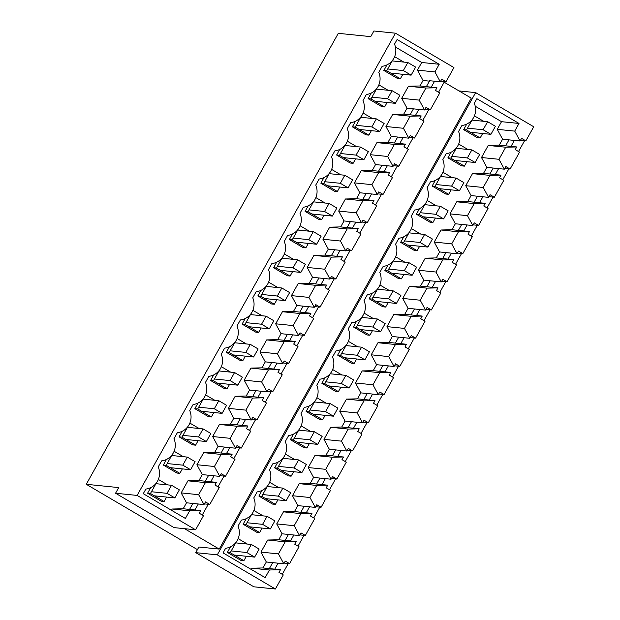 <?xml version="1.0" encoding="UTF-8"?>
<svg xmlns="http://www.w3.org/2000/svg" width="620" height="620" viewBox="0 0 620 620"><rect width="100%" height="100%" fill="white"/><g stroke="black" fill="none" stroke-linecap="round" stroke-linejoin="round"><path stroke-width="0.93" d="M408.448 86.242L425.932 88.025L422.561 94.062L419.182 100.107L401.698 98.324L408.448 86.242L419.996 85.971L423.057 80.492L417.446 70.138L421.724 62.488L395.452 47.043M171.469 510.268L172.166 509.012L183.187 508.757L186.519 502.789L181.172 492.908L187.922 480.833L198.935 480.57L202.275 474.602L196.92 464.721L203.67 452.646L214.69 452.383L218.023 446.423L212.676 436.542L216.047 430.497L219.426 424.46L230.438 424.204L233.779 418.236L228.424 408.355L235.174 396.273L246.194 396.017L249.527 390.05L244.179 380.169L250.929 368.094L261.942 367.831L265.283 361.863L259.927 351.982L266.678 339.907L277.698 339.644L281.031 333.684L275.683 323.803L282.433 311.721L293.454 311.465L296.786 305.497L291.431 295.616L298.181 283.534L309.202 283.278L312.534 277.31L307.187 267.429L310.558 261.392L313.937 255.355L324.958 255.091L328.29 249.124L322.935 239.243L329.685 227.168L340.706 226.904L344.038 220.945L338.69 211.063L345.441 198.981L356.461 198.726L359.794 192.758L354.438 182.877L361.189 170.794L372.209 170.539L375.542 164.571L370.194 154.69L376.945 142.616L387.965 142.352L391.298 136.385L385.942 126.503L392.692 114.429L403.713 114.165L407.046 108.206L401.698 98.324M150.699 487.653L147.583 493.225L161.231 501.247L164.091 501.541L166.586 497.07M182.203 431.28L179.087 436.852L192.735 444.873L195.595 445.168L198.09 440.704M197.951 403.093L194.835 408.673L208.483 416.694L211.343 416.981L213.838 412.517M260.958 290.354L257.842 295.934L271.49 303.955L274.35 304.242L276.846 299.778M371.225 93.062L368.11 98.634L381.757 106.656L384.617 106.95L387.113 102.486M213.706 374.914L210.591 380.486L224.238 388.507L227.098 388.802L229.594 384.33M229.454 346.727L226.339 352.3L239.987 360.321L242.846 360.615L245.342 356.151M245.21 318.541L242.095 324.113L255.742 332.134L258.602 332.428L261.097 327.964M292.462 233.988L289.346 239.56L302.994 247.581L305.854 247.876L308.349 243.412M308.217 205.801L305.102 211.374L318.75 219.395L321.61 219.689L324.105 215.225M276.714 262.175L273.598 267.747L287.246 275.768L290.106 276.063L292.601 271.591M323.966 177.615L320.85 183.195L334.498 191.216L337.358 191.502L339.853 187.038M166.447 459.466L163.331 465.039L176.979 473.06L179.839 473.354L182.334 468.89M355.469 121.249L352.354 126.821L366.002 134.842L368.861 135.137L371.357 130.673M386.973 64.883L383.858 70.455L397.505 78.477L400.365 78.763L402.861 74.299M339.721 149.435L336.606 155.008L350.254 163.029L353.113 163.324L355.609 158.852M425.932 88.025L436.953 87.761L419.996 85.971M426.374 86.622L429.435 81.142L423.057 80.492M421.724 62.488L439.208 64.271L434.938 71.92L440.285 81.801L429.18 80.67L429.435 81.142M434.938 71.92L417.446 70.138M439.208 64.271L397.102 39.517L394.506 44.144A15.756 15.298 95.8 0 1 382.137 66.286L378.758 72.331A15.756 15.298 95.8 0 1 366.381 94.473L363.002 100.517A15.756 15.298 95.8 0 1 350.633 122.659L347.254 128.704A15.756 15.298 95.8 0 1 334.878 150.846L331.499 156.883A15.756 15.298 95.8 0 1 319.13 179.025L315.751 185.07A15.756 15.298 95.8 0 1 303.374 207.212L299.995 213.257A15.756 15.298 95.8 0 1 287.626 235.399L284.247 241.444A15.756 15.298 95.8 0 1 271.87 263.585L268.491 269.623A15.756 15.298 95.8 0 1 256.122 291.764L252.743 297.809A15.756 15.298 95.8 0 1 240.366 319.951L236.987 325.996A15.756 15.298 95.8 0 1 224.618 348.138L221.239 354.183A15.756 15.298 95.8 0 1 208.863 376.325L205.483 382.362A15.756 15.298 95.8 0 1 193.115 404.504L189.736 410.549A15.756 15.298 95.8 0 1 177.359 432.69L173.98 438.735A15.756 15.298 95.8 0 1 161.611 460.877L158.232 466.922A15.756 15.298 95.8 0 1 145.855 489.064L143.267 493.69L185.38 518.444L189.658 510.795L172.166 509.012M189.658 510.795L200.671 510.539L183.187 508.757M187.922 480.833L205.406 482.608L198.656 494.69L204.003 504.571L192.898 503.44L189.565 509.407M192.898 503.44L186.519 502.789M198.656 494.69L181.172 492.908M205.406 482.608L216.427 482.352L198.935 480.57M203.67 452.646L221.162 454.429L214.412 466.504L219.759 476.385L208.653 475.253L205.321 481.221M208.653 475.253L202.275 474.602M214.412 466.504L196.92 464.721M221.162 454.429L232.174 454.166L214.69 452.383M219.426 424.46L236.91 426.242L230.16 438.325L235.507 448.198L224.401 447.067L221.069 453.034M224.401 447.067L218.023 446.423M230.16 438.325L212.676 436.542M236.91 426.242L247.93 425.979L230.438 424.204M235.174 396.273L252.665 398.055L245.915 410.138L251.263 420.019L240.157 418.887L236.825 424.847M240.157 418.887L233.779 418.236M245.915 410.138L228.424 408.355M252.665 398.055L263.678 397.8L246.194 396.017M250.929 368.094L268.413 369.869L261.663 381.951L267.011 391.832L255.905 390.701L252.572 396.668M255.905 390.701L249.527 390.05M261.663 381.951L244.179 380.169M268.413 369.869L279.434 369.613L261.942 367.831M266.678 339.907L284.169 341.69L277.419 353.764L282.767 363.646L271.661 362.514L268.328 368.481M271.661 362.514L265.283 361.863M277.419 353.764L259.927 351.982M284.169 341.69L295.182 341.426L277.698 339.644M282.433 311.721L299.917 313.503L293.167 325.585L298.514 335.459L287.409 334.327L284.076 340.295M287.409 334.327L281.031 333.684M293.167 325.585L275.683 323.803M299.917 313.503L310.938 313.24L293.454 311.465M298.181 283.534L315.673 285.316L308.923 297.399L314.27 307.28L303.165 306.148L299.832 312.108M303.165 306.148L296.786 305.497M308.923 297.399L291.431 295.616M315.673 285.316L326.686 285.06L309.202 283.278M313.937 255.355L331.421 257.13L324.671 269.212L330.018 279.093L318.913 277.962L315.58 283.929M318.913 277.962L312.534 277.31M324.671 269.212L307.187 267.429M331.421 257.13L342.442 256.874L324.958 255.091M329.685 227.168L347.177 228.951L340.426 241.025L345.774 250.906L334.668 249.775L331.336 255.742M334.668 249.775L328.29 249.124M340.426 241.025L322.935 239.243M347.177 228.951L358.19 228.687L340.706 226.904M345.441 198.981L362.925 200.764L356.175 212.846L361.522 222.72L350.416 221.588L347.084 227.556M350.416 221.588L344.038 220.945M356.175 212.846L338.69 211.063M362.925 200.764L373.945 200.5L356.461 198.726M361.189 170.794L378.68 172.577L371.93 184.659L377.278 194.541L366.172 193.409L362.84 199.369M366.172 193.409L359.794 192.758M371.93 184.659L354.438 182.877M378.68 172.577L389.693 172.321L372.209 170.539M376.945 142.616L394.428 144.39L387.678 156.472L393.034 166.354L381.92 165.222L378.588 171.19M381.92 165.222L375.542 164.571M387.678 156.472L370.194 154.69M394.428 144.39L405.449 144.135L387.965 142.352M392.692 114.429L410.184 116.211L403.434 128.286L408.782 138.167L397.676 137.035L394.343 143.003M397.676 137.035L391.298 136.385M403.434 128.286L385.942 126.503M410.184 116.211L421.197 115.948L403.713 114.165M419.182 100.107L424.537 109.98L413.424 108.849L410.091 114.816M413.424 108.849L407.046 108.206M167.594 484.871L158.348 479.438M147.583 493.225L150.443 493.512L164.091 501.541M156.286 483.058L150.443 493.512M179.087 436.852L181.947 437.146L195.595 445.168M187.79 426.692L181.947 437.146M199.097 428.505L189.852 423.072M194.835 408.673L197.695 408.96L211.343 416.981M203.538 398.505L197.695 408.96M214.846 400.318L205.608 394.886M257.842 295.934L260.702 296.221L274.35 304.242M266.546 285.766L260.702 296.221M277.853 287.579L268.615 282.147M388.12 90.288L378.874 84.855M368.11 98.634L370.969 98.929L384.617 106.95M376.813 88.474L370.969 98.929M230.601 372.132L221.356 366.699M210.591 380.486L213.451 380.773L227.098 388.802M219.294 370.318L213.451 380.773M246.349 343.953L237.111 338.52M226.339 352.3L229.199 352.594L242.846 360.615M235.042 342.139L229.199 352.594M242.095 324.113L244.954 324.407L258.602 332.428M250.798 313.953L244.954 324.407M262.105 315.766L252.859 310.333M289.346 239.56L292.206 239.855L305.854 247.876M298.05 229.4L292.206 239.855M309.357 231.213L300.119 225.781M325.113 203.027L315.867 197.594M305.102 211.374L307.962 211.668L321.61 219.689M313.805 201.213L307.962 211.668M273.598 267.747L276.458 268.034L290.106 276.063M282.301 257.579L276.458 268.034M293.609 259.392L284.363 253.968M320.85 183.195L323.71 183.481L337.358 191.502M329.553 173.026L323.71 183.481M340.861 174.84L331.623 169.407M163.331 465.039L166.191 465.333L179.839 473.354M172.035 454.879L166.191 465.333M183.342 456.692L174.104 451.259M352.354 126.821L355.214 127.116L368.861 135.137M361.057 116.661L355.214 127.116M372.364 118.474L363.126 113.042M403.868 62.101L394.63 56.668M383.858 70.455L386.717 70.742L400.365 78.763M392.561 60.287L386.717 70.742M336.606 155.008L339.466 155.294L353.113 163.324M345.309 144.84L339.466 155.294M356.616 146.653L347.371 141.228M436.953 87.761L435.465 90.419L439.766 92.946L430.311 109.856L426.018 107.33L424.537 109.98M434.574 81.22L431.241 87.18M197.431 549.63L86.273 484.29L338.303 33.333L370.745 36.634L373.891 31L395.452 33.193L453.941 67.58L446.067 81.669L441.765 79.143L440.285 81.801M395.452 33.193L137.121 495.427L195.61 529.806L174.05 527.612L115.56 493.233L137.121 495.427M200.671 510.539L199.19 513.189L203.484 515.716L195.61 529.806M198.299 503.99L194.959 509.958M216.427 482.352L214.938 485.003L219.232 487.529L209.785 504.44L205.491 501.913L204.003 504.571M214.047 475.804L210.715 481.771M232.174 454.166L230.694 456.824L234.988 459.343L225.533 476.253L221.239 473.734L219.759 476.385M229.803 447.617L226.463 453.584M247.93 425.979L246.442 428.637L250.736 431.164L241.288 448.074L236.995 445.548L235.507 448.198M245.551 419.438L242.219 425.397M263.678 397.8L262.198 400.45L266.492 402.977L257.037 419.887L252.743 417.361L251.263 420.019M261.307 391.251L257.966 397.219M279.434 369.613L277.946 372.263L282.24 374.79L272.792 391.701L268.499 389.174L267.011 391.832M277.055 363.064L273.722 369.032M295.182 341.426L293.702 344.085L297.995 346.603L288.54 363.514L284.247 360.995L282.767 363.646M292.81 334.878L289.47 340.845M310.938 313.24L309.45 315.898L313.743 318.424L304.296 335.335L300.003 332.808L298.514 335.459M308.558 306.699L305.226 312.658M326.686 285.06L325.206 287.711L329.499 290.238L320.044 307.148L315.751 304.622L314.27 307.28M324.314 278.512L320.982 284.479M342.442 256.874L340.954 259.524L345.247 262.051L335.8 278.961L331.506 276.435L330.018 279.093M340.062 250.325L336.73 256.293M358.19 228.687L356.709 231.345L361.003 233.864L351.548 250.774L347.254 248.256L345.774 250.906M355.818 222.138L352.486 228.106M373.945 200.5L372.457 203.159L376.751 205.685L367.303 222.596L363.01 220.069L361.522 222.72M371.566 193.959L368.233 199.919M389.693 172.321L388.213 174.972L392.507 177.498L383.059 194.409L378.758 191.882L377.278 194.541M387.322 165.773L383.989 171.74M405.449 144.135L403.961 146.785L408.262 149.311L398.807 166.222L394.514 163.696L393.034 166.354M403.07 137.586L399.737 143.553M421.197 115.948L419.717 118.606L424.01 121.125L414.563 138.035L410.262 135.517L408.782 138.167M418.825 109.399L415.493 115.367M209.785 504.44L204.383 503.889M446.067 81.669L440.665 81.119M430.311 109.856L424.917 109.306M414.563 138.035L409.161 137.485M398.807 166.222L393.413 165.672M383.059 194.409L377.658 193.858M367.303 222.596L361.91 222.045M351.548 250.774L346.154 250.224M335.8 278.961L330.406 278.411M320.044 307.148L314.65 306.598M304.296 335.335L298.902 334.785M288.54 363.514L283.146 362.964M272.792 391.701L267.39 391.15M257.037 419.887L251.643 419.337M241.288 448.074L235.887 447.524M225.533 476.253L220.139 475.703M86.273 484.29L118.715 487.591L115.56 493.233M184.512 528.674L219.24 549.087L198.896 547.018L195.742 552.653L253.844 586.807L275.396 589L217.302 554.846L195.742 552.653M444.54 81.515L438.549 92.233M428.784 109.701L422.793 120.412M413.036 137.88L407.046 148.599M397.281 166.067L391.29 176.785M381.533 194.254L375.542 204.972M365.777 222.44L359.786 233.151M350.029 250.62L344.038 261.338M334.273 278.806L328.282 289.524M318.525 306.993L312.534 317.711M302.769 335.18L296.779 345.89M287.021 363.359L281.031 374.077M271.265 391.546L265.275 402.264M255.518 419.732L249.527 430.45M239.762 447.919L233.771 458.63M224.014 476.098L218.023 486.816M208.258 504.285L202.267 515.003M444.16 82.197L471.27 98.131L219.24 549.087M524.574 140.732L518.537 151.536M508.826 168.919L502.781 179.722M493.071 197.098L487.033 207.909M477.322 225.285L471.278 236.088M461.567 253.472L455.529 264.275M445.811 281.658L439.774 292.462M430.063 309.837L424.026 320.649M414.307 338.024L408.27 348.828M398.559 366.211L392.522 377.014M382.803 394.397L376.766 405.201M367.055 422.577L361.018 433.388M351.3 450.763L345.262 461.567M335.552 478.95L329.514 489.754M319.796 507.137L313.759 517.94M304.048 535.316L298.011 546.127M288.292 563.503L282.255 574.306M289.579 563.634L285.285 561.108L283.797 563.766L278.45 553.885L285.2 541.803L296.213 541.547L294.733 544.197L299.026 546.724L289.579 563.634L284.177 563.084M278.086 563.185L274.753 569.144M217.302 554.846L475.633 92.62L533.727 126.767L525.853 140.864L521.56 138.338L520.079 140.996L514.724 131.115L519.002 123.458L476.889 98.704L474.3 103.339A15.756 15.298 95.8 0 1 461.923 125.48L458.552 131.525A15.756 15.298 95.8 0 1 446.175 153.667L442.796 159.712A15.756 15.298 95.8 0 1 430.42 181.854L427.048 187.891A15.756 15.298 95.8 0 1 414.671 210.033L411.293 216.078A15.756 15.298 95.8 0 1 398.916 238.22L395.545 244.264A15.756 15.298 95.8 0 1 383.168 266.406L379.789 272.451A15.756 15.298 95.8 0 1 367.412 294.593L364.041 300.63A15.756 15.298 95.8 0 1 351.664 322.772L348.285 328.817A15.756 15.298 95.8 0 1 335.908 350.959L332.537 357.004A15.756 15.298 95.8 0 1 320.16 379.146L316.781 385.19A15.756 15.298 95.8 0 1 304.404 407.332L301.033 413.37A15.756 15.298 95.8 0 1 288.656 435.511L285.278 441.556A15.756 15.298 95.8 0 1 272.901 463.698L269.529 469.743A15.756 15.298 95.8 0 1 257.153 491.885L253.774 497.93A15.756 15.298 95.8 0 1 241.397 520.072L238.026 526.109A15.756 15.298 95.8 0 1 225.649 548.25L223.06 552.885L265.174 577.639L269.444 569.989L280.465 569.726L278.977 572.384L283.278 574.911L275.396 589M525.853 140.864L520.459 140.314M514.368 140.407L511.035 146.374M510.105 169.043L505.811 166.524L504.324 169.175L498.976 159.293L505.726 147.219L516.747 146.956L515.259 149.614L519.552 152.133L510.105 169.043L504.703 168.5M498.612 168.594L495.279 174.561M494.349 197.23L490.056 194.711L488.575 197.362L483.22 187.48L489.971 175.398L500.991 175.142L499.511 177.793L503.804 180.319L494.349 197.23L488.955 196.68M482.864 196.78L479.531 202.748M478.601 225.417L474.308 222.89L472.82 225.548L467.472 215.667L474.222 203.585L485.243 203.329L483.755 205.979L488.049 208.506L478.601 225.417L473.2 224.866M467.108 224.967L463.775 230.927M462.846 253.603L458.552 251.077L457.072 253.735L451.716 243.854L458.467 231.772L469.487 231.508L468.007 234.166L472.3 236.693L462.846 253.603L457.452 253.053M451.36 253.146L448.028 259.113M447.097 281.782L442.804 279.263L441.316 281.914L435.969 272.033L442.719 259.958L453.739 259.695L452.251 262.353L456.545 264.872L447.097 281.782L441.696 281.232M435.604 281.333L432.272 287.3M431.342 309.969L427.048 307.45L425.568 310.101L420.213 300.219L426.963 288.137L437.983 287.882L436.503 290.532L440.797 293.058L431.342 309.969L425.948 309.419M419.856 309.519L416.524 315.487M415.594 338.156L411.3 335.629L409.812 338.288L404.465 328.406L411.215 316.324L422.236 316.068L420.748 318.719L425.041 321.245L415.594 338.156L410.192 337.606M404.1 337.706L400.768 343.666M399.838 366.343L395.545 363.816L394.064 366.474L388.709 356.593L395.459 344.511L406.48 344.247L405 346.906L409.293 349.432L399.838 366.343L394.444 365.792M388.353 365.885L385.02 371.853M384.09 394.522L379.797 392.003L378.308 394.653L372.961 384.772L379.711 372.697L390.724 372.434L389.244 375.092L393.537 377.611L384.09 394.522L378.688 393.971M372.597 394.072L369.264 400.039M368.334 422.708L364.041 420.189L362.56 422.84L357.205 412.959L363.956 400.877L374.976 400.621L373.496 403.271L377.789 405.798L368.334 422.708L362.94 422.158M356.849 422.259L353.516 428.226M352.586 450.895L348.293 448.368L346.805 451.027L341.457 441.146L348.208 429.063L359.22 428.808L357.74 431.458L362.034 433.985L352.586 450.895L347.185 450.345M341.093 450.446L337.76 456.405M336.831 479.082L332.537 476.555L331.057 479.214L325.702 469.332L332.452 457.25L343.472 456.986L341.992 459.645L346.286 462.171L336.831 479.082L331.437 478.532M325.345 478.625L322.012 484.592M321.083 507.261L316.789 504.742L315.301 507.393L309.954 497.511L316.704 485.437L327.716 485.173L326.236 487.832L330.53 490.35L321.083 507.261L315.681 506.711M309.589 506.811L306.257 512.779M305.327 535.447L301.033 532.921L299.553 535.579L294.198 525.698L300.948 513.616L311.969 513.36L310.488 516.011L314.782 518.537L305.327 535.447L299.933 534.897M293.841 534.998L290.509 540.966M475.633 92.62L459.009 90.923M283.797 563.766L272.692 562.635L269.359 568.594L262.981 567.951L266.313 561.984L260.958 552.102L267.716 540.02L278.729 539.764L285.107 540.415L288.44 534.448L282.061 533.797L278.729 539.764M520.079 140.996L508.966 139.864L505.633 145.824L499.255 145.173L502.588 139.213L497.24 129.332L501.518 121.683L475.238 106.237M504.324 169.175L493.218 168.043L489.885 174.011L483.507 173.36L486.839 167.392L481.492 157.511L484.863 151.474L488.242 145.436L499.255 145.173M488.575 197.362L477.462 196.23L474.13 202.197L467.751 201.547L471.084 195.579L465.736 185.698L472.486 173.623L483.507 173.36M472.82 225.548L461.714 224.417L458.382 230.376L452.003 229.733L455.336 223.766L449.988 213.885L453.36 207.847L456.739 201.802L467.751 201.547M457.072 253.735L445.958 252.596L442.626 258.563L436.248 257.912L439.58 251.953L434.232 242.071L440.983 229.989L452.003 229.733M441.316 281.914L430.21 280.783L426.878 286.75L420.5 286.099L423.832 280.132L418.485 270.25L421.856 264.213L425.235 258.176L436.248 257.912M425.568 310.101L414.454 308.969L411.122 314.937L404.744 314.286L408.076 308.318L402.729 298.437L409.479 286.363L420.5 286.099M409.812 338.288L398.707 337.156L395.374 343.116L388.996 342.472L392.328 336.505L386.981 326.624L390.352 320.587L393.731 314.542L404.744 314.286M394.064 366.474L382.951 365.335L379.618 371.303L373.24 370.651L376.572 364.692L371.225 354.81L377.975 342.728L388.996 342.472M378.308 394.653L367.203 393.522L363.87 399.489L357.492 398.838L360.825 392.871L355.477 382.99L358.848 376.952L362.227 370.915L373.24 370.651M362.56 422.84L351.447 421.709L348.115 427.676L341.736 427.025L345.069 421.058L339.721 411.176L346.471 399.102L357.492 398.838M346.805 451.027L335.699 449.895L332.367 455.855L325.988 455.212L329.321 449.244L323.966 439.363L330.724 427.281L341.736 427.025M331.057 479.214L319.943 478.074L316.611 484.042L310.233 483.391L313.565 477.431L308.217 467.55L314.968 455.468L325.988 455.212M315.301 507.393L304.195 506.261L300.863 512.229L294.485 511.578L297.817 505.61L292.462 495.729L299.22 483.654L310.233 483.391M278.45 553.885L260.958 552.102M285.2 541.803L267.716 540.02M272.692 562.635L266.313 561.984M296.213 541.547L285.107 540.415M280.465 569.726L269.359 568.594M269.444 569.989L251.96 568.207L262.981 567.951M251.263 569.462L251.96 568.207M519.002 123.458L501.518 121.683M514.724 131.115L497.24 129.332M508.966 139.864L502.588 139.213M516.747 146.956L505.633 145.824M505.726 147.219L488.242 145.436M498.976 159.293L481.492 157.511M493.218 168.043L486.839 167.392M500.991 175.142L489.885 174.011M489.971 175.398L472.486 173.623M483.22 187.48L465.736 185.698M477.462 196.23L471.084 195.579M485.243 203.329L474.13 202.197M474.222 203.585L456.739 201.802M467.472 215.667L449.988 213.885M461.714 224.417L455.336 223.766M469.487 231.508L458.382 230.376M458.467 231.772L440.983 229.989M451.716 243.854L434.232 242.071M445.958 252.596L439.58 251.953M453.739 259.695L442.626 258.563M442.719 259.958L425.235 258.176M435.969 272.033L418.485 270.25M430.21 280.783L423.832 280.132M437.983 287.882L426.878 286.75M426.963 288.137L409.479 286.363M420.213 300.219L402.729 298.437M414.454 308.969L408.076 308.318M422.236 316.068L411.122 314.937M411.215 316.324L393.731 314.542M404.465 328.406L386.981 326.624M398.707 337.156L392.328 336.505M406.48 344.247L395.374 343.116M395.459 344.511L377.975 342.728M388.709 356.593L371.225 354.81M382.951 365.335L376.572 364.692M390.724 372.434L379.618 371.303M379.711 372.697L362.227 370.915M372.961 384.772L355.477 382.99M367.203 393.522L360.825 392.871M374.976 400.621L363.87 399.489M363.956 400.877L346.471 399.102M357.205 412.959L339.721 411.176M351.447 421.709L345.069 421.058M359.22 428.808L348.115 427.676M348.208 429.063L330.724 427.281M341.457 441.146L323.966 439.363M335.699 449.895L329.321 449.244M343.472 456.986L332.367 455.855M332.452 457.25L314.968 455.468M325.702 469.332L308.217 467.55M319.943 478.074L313.565 477.431M327.716 485.173L316.611 484.042M316.704 485.437L299.22 483.654M309.954 497.511L292.462 495.729M304.195 506.261L297.817 505.61M311.969 513.36L300.863 512.229M300.948 513.616L283.464 511.841L294.485 511.578M294.198 525.698L276.714 523.915L283.464 511.841M276.714 523.915L282.061 533.797M299.553 535.579L288.44 534.448M466.767 124.07L463.651 129.642L477.299 137.671L480.159 137.958L482.654 133.494M403.76 236.809L400.644 242.381L414.292 250.41L417.151 250.697L419.647 246.233M246.241 518.661L243.125 524.233L256.773 532.255L259.633 532.549L262.128 528.077M261.989 490.474L258.873 496.046L272.521 504.068L275.381 504.362L277.876 499.898M356.5 321.369L353.385 326.942L367.032 334.963L369.892 335.25L372.387 330.786M388.004 264.996L384.888 270.568L398.536 278.589L401.396 278.884L403.891 274.42M372.256 293.183L369.14 298.755L382.788 306.776L385.648 307.071L388.143 302.599M324.996 377.735L321.881 383.307L335.529 391.329L338.388 391.623L340.884 387.159M309.248 405.922L306.133 411.494L319.781 419.515L322.64 419.81L325.136 415.338M293.493 434.108L290.377 439.681L304.025 447.702L306.885 447.989L309.38 443.525M451.011 152.257L447.904 157.829L461.543 165.85L464.403 166.144L466.899 161.68M435.263 180.443L432.148 186.016L445.796 194.037L448.655 194.331L451.151 189.859M419.507 208.63L416.392 214.202L430.04 222.224L432.9 222.51L435.395 218.046M340.752 349.548L337.637 355.121L351.284 363.149L354.144 363.436L356.639 358.972M230.485 546.848L227.37 552.42L241.017 560.441L243.877 560.728L246.373 556.264M277.745 462.288L274.629 467.86L288.277 475.889L291.137 476.175L293.632 471.712M463.651 129.642L466.511 129.936L480.159 137.958M472.355 119.482L466.511 129.936M483.662 121.295L474.416 115.862M400.644 242.381L403.504 242.676L417.151 250.697M409.347 232.221L403.504 242.676M420.654 234.035L411.409 228.602M243.125 524.233L245.985 524.52L259.633 532.549M251.829 514.073L245.985 524.52M263.136 515.886L253.89 510.454M258.873 496.046L261.733 496.341L275.381 504.362M267.577 485.886L261.733 496.341M278.884 487.7L269.646 482.267M353.385 326.942L356.244 327.228L369.892 335.25M362.088 316.774L356.244 327.228M373.395 318.587L364.157 313.154M384.888 270.568L387.748 270.863L401.396 278.884M393.591 260.408L387.748 270.863M404.899 262.221L395.661 256.788M369.14 298.755L372 299.049L385.648 307.071M377.844 288.594L372 299.049M389.151 290.408L379.905 284.975M321.881 383.307L324.74 383.602L338.388 391.623M330.584 373.147L324.74 383.602M341.891 374.961L332.653 369.528M306.133 411.494L308.993 411.781L322.64 419.81M314.836 401.334L308.993 411.781M326.143 403.147L316.897 397.714M290.377 439.681L293.237 439.968L306.885 447.989M299.08 429.513L293.237 439.968M310.387 431.326L301.149 425.893M447.904 157.829L450.756 158.123L464.403 166.144M456.599 147.668L450.756 158.123M467.906 149.482L458.668 144.049M432.148 186.016L435.007 186.31L448.655 194.331M440.851 175.855L435.007 186.31M452.158 177.669L442.913 172.236M416.392 214.202L419.252 214.489L432.9 222.51M425.095 204.034L419.252 214.489M436.403 205.848L427.164 200.415M357.647 346.774L348.401 341.341M337.637 355.121L340.496 355.415L354.144 363.436M346.34 344.96L340.496 355.415M227.37 552.42L230.229 552.707L243.877 560.728M236.073 542.252L230.229 552.707M247.38 544.066L238.142 538.633M274.629 467.86L277.489 468.154L291.137 476.175M283.332 457.7L277.489 468.154M294.639 459.513L285.394 454.08M403.333 70.556L407.828 62.504L415.632 67.092L411.13 75.144L403.333 70.556L387.709 68.967M407.828 62.504L392.212 60.915M411.13 75.144L390.654 73.059M490.924 134.339L483.12 129.75L487.622 121.698L495.419 126.286L490.924 134.339L470.448 132.254M483.12 129.75L467.503 128.162M487.622 121.698L472.006 120.109M387.578 98.743L392.08 90.691L399.877 95.278L395.382 103.331L387.578 98.743L371.961 97.154M392.08 90.691L376.464 89.102M395.382 103.331L374.906 101.238M475.168 162.517L467.371 157.937L471.874 149.885L479.671 154.465L475.168 162.517L454.693 160.433M467.371 157.937L451.755 156.349M471.874 149.885L456.25 148.296M371.829 126.93L376.325 118.877L384.129 123.458L379.626 131.51L371.829 126.93L356.206 125.341M376.325 118.877L360.708 117.281M379.626 131.51L359.151 129.425M459.42 190.704L451.616 186.124L456.118 178.072L463.915 182.652L459.42 190.704L438.945 188.619M451.616 186.124L436 184.528M456.118 178.072L440.502 176.475M356.074 155.116L360.577 147.064L368.373 151.644L363.878 159.697L356.074 155.116L340.458 153.52M360.577 147.064L344.96 145.468M363.878 159.697L343.403 157.612M443.664 218.891L435.868 214.303L440.371 206.251L448.167 210.839L443.664 218.891L423.189 216.806M435.868 214.303L420.252 212.714M440.371 206.251L424.746 204.662M340.326 183.295L344.821 175.243L352.625 179.831L348.122 187.883L340.326 183.295L324.702 181.707M344.821 175.243L329.204 173.654M348.122 187.883L327.647 185.799M427.916 247.078L420.112 242.49L424.615 234.438L432.411 239.026L427.916 247.078L407.441 244.993M420.112 242.49L404.496 240.901M424.615 234.438L408.999 232.849M324.57 211.482L329.073 203.43L336.869 208.018L332.374 216.07L324.57 211.482L308.954 209.893M329.073 203.43L313.457 201.841M332.374 216.07L311.899 213.978M412.161 275.257L404.364 270.676L408.867 262.624L416.663 267.204L412.161 275.257L391.685 273.172M404.364 270.676L388.748 269.088M408.867 262.624L393.243 261.036M308.822 239.669L313.317 231.617L321.121 236.197L316.619 244.249L308.822 239.669L293.198 238.08M313.317 231.617L297.701 230.02M316.619 244.249L296.143 242.164M396.413 303.444L388.608 298.863L393.111 290.811L400.907 295.391L396.413 303.444L375.937 301.359M388.608 298.863L372.992 297.267M393.111 290.811L377.495 289.214M293.066 267.856L297.569 259.803L305.365 264.383L300.863 272.436L293.066 267.856L277.45 266.259M297.569 259.803L281.953 258.207M300.863 272.436L280.395 270.351M380.657 331.63L372.86 327.042L377.363 318.99L385.16 323.578L380.657 331.63L360.181 329.546M372.86 327.042L357.236 325.454M377.363 318.99L361.739 317.401M277.318 296.035L281.813 287.982L289.618 292.57L285.115 300.623L277.318 296.035L261.694 294.446M281.813 287.982L266.197 286.394M285.115 300.623L264.639 298.538M364.909 359.817L357.104 355.229L361.607 347.177L369.404 351.765L364.909 359.817L344.433 357.732M357.104 355.229L341.488 353.64M361.607 347.177L345.991 345.588M261.562 324.221L266.065 316.169L273.862 320.757L269.359 328.809L261.562 324.221L245.946 322.632M266.065 316.169L250.449 314.58M269.359 328.809L248.891 326.717M349.153 387.996L341.356 383.416L345.859 375.363L353.656 379.944L349.153 387.996L328.678 385.911M341.356 383.416L325.733 381.827M345.859 375.363L330.235 373.775M245.815 352.408L250.31 344.356L258.114 348.936L253.611 356.988L245.815 352.408L230.19 350.819M250.31 344.356L234.693 342.759M253.611 356.988L233.136 354.904M333.405 416.183L325.601 411.603L330.103 403.55L337.9 408.131L333.405 416.183L312.929 414.098M325.601 411.603L309.985 410.006M330.103 403.55L314.487 401.954M230.059 380.595L234.562 372.543L242.358 377.123L237.855 385.175L230.059 380.595L214.442 378.998M234.562 372.543L218.938 370.946M237.855 385.175L217.388 383.09M317.649 444.37L309.853 439.782L314.356 431.729L322.152 436.317L317.649 444.37L297.174 442.285M309.853 439.782L294.229 438.193M314.356 431.729L298.731 430.14M214.311 408.774L218.806 400.721L226.61 405.31L222.107 413.362L214.311 408.774L198.687 407.185M218.806 400.721L203.19 399.133M222.107 413.362L201.632 411.277M301.901 472.556L294.097 467.968L298.6 459.916L306.396 464.504L301.901 472.556L281.426 470.464M294.097 467.968L278.481 466.38M298.6 459.916L282.983 458.327M198.555 436.961L203.058 428.908L210.854 433.496L206.351 441.549L198.555 436.961L182.939 435.372M203.058 428.908L187.434 427.32M206.351 441.549L185.884 439.456M286.146 500.735L278.349 496.155L282.852 488.103L290.648 492.683L286.146 500.735L265.67 498.65M278.349 496.155L262.725 494.566M282.852 488.103L267.228 486.514M182.807 465.147L187.302 457.095L195.106 461.675L190.603 469.728L182.807 465.147L167.183 463.558M187.302 457.095L171.686 455.499M190.603 469.728L170.128 467.643M270.397 528.922L262.593 524.342L267.096 516.289L274.892 520.87L270.397 528.922L249.922 526.837M262.593 524.342L246.977 522.745M267.096 516.289L251.48 514.693M167.051 493.334L171.554 485.282L179.35 489.862L174.848 497.914L167.051 493.334L151.435 491.738M171.554 485.282L155.93 483.685M174.848 497.914L154.372 495.829M254.642 557.109L246.845 552.521L251.348 544.468L259.144 549.057L254.642 557.109L234.166 555.024M246.845 552.521L231.221 550.932M251.348 544.468L235.724 542.88"/></g></svg>
